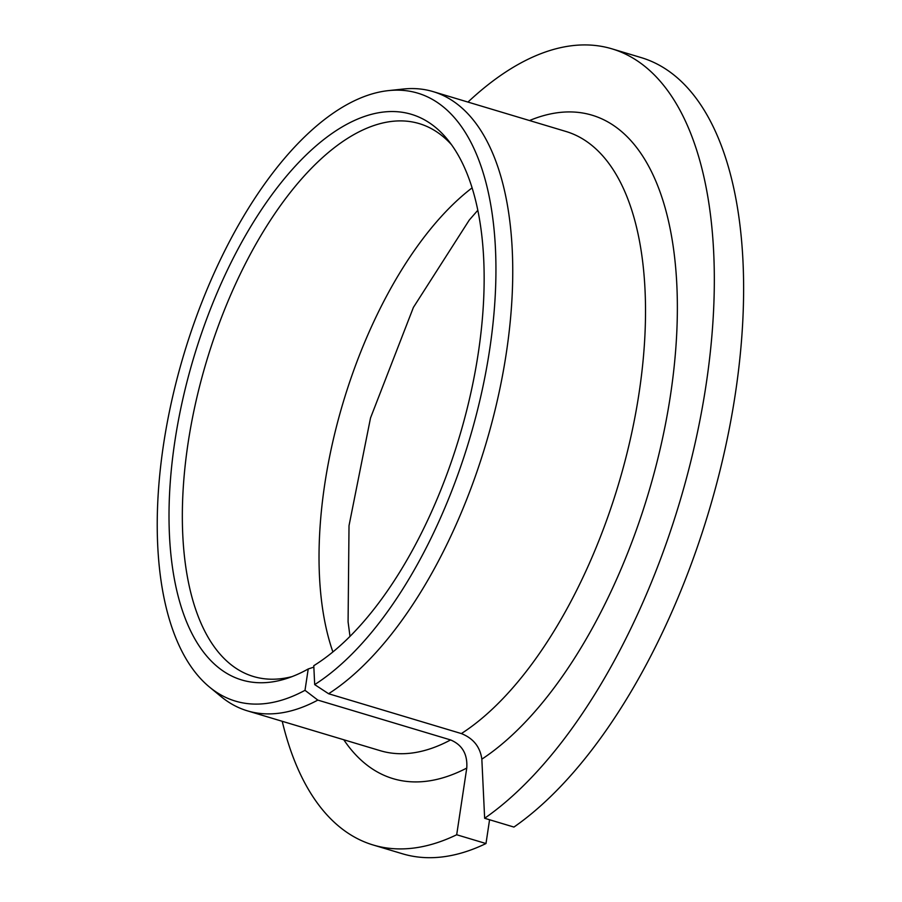 <?xml version="1.0" encoding="UTF-8"?>
<svg xmlns="http://www.w3.org/2000/svg" width="902" height="902" viewBox="0 0 902 902"><rect width="100%" height="100%" fill="white"/><g stroke="black" fill="none" stroke-linecap="round" stroke-linejoin="round"><path stroke-width="1.35" d="M484.645 818.272A415.596 195.114 -73.3 0 0 704.282 396.192A415.596 195.114 -73.3 0 0 611.962 48.843L641.254 57.627A415.596 195.114 -73.3 0 1 733.574 404.975A415.596 195.114 -73.3 0 1 513.937 827.066L484.645 818.272L481.837 759.168C480.168 746.912 473.347 738.377 461.373 733.574L328.599 693.739L314.685 684.607A317.357 148.988 -73.3 0 0 491.782 334.168A317.357 148.988 -73.3 0 0 388.424 90.617A317.357 148.988 -73.3 0 0 183.873 354.328A317.357 148.988 -73.3 0 0 209.512 687.076A317.357 148.988 -73.3 0 0 305 690.323L308.225 668.968L313.851 667.119M308.225 668.968A295.27 138.626 -73.3 0 1 286.611 678.529A295.27 138.626 -73.3 0 1 193.806 357.305A295.27 138.626 -73.3 0 1 448.08 140.193A295.27 138.626 -73.3 0 1 466.278 412.056A295.27 138.626 -73.3 0 1 313.783 665.687L314.685 684.607M451.541 144.737A288.606 135.492 -73.3 0 0 419.272 123.619A288.606 135.492 -73.3 0 0 206.569 361.138A288.606 135.492 -73.3 0 0 253.428 676.5A288.606 135.492 -73.3 0 0 292 676.624M282.225 721.296A415.596 195.114 -73.3 0 0 373.157 844.994A415.596 195.114 -73.3 0 0 456.694 834.756L466.762 768.064C467.687 754.264 462.298 744.883 450.594 739.933L317.82 700.099L305 690.323M611.962 48.843A415.596 195.114 -73.3 0 0 467.969 102.073M373.157 844.994L402.45 853.777A415.596 195.114 -73.3 0 0 485.986 843.539L456.694 834.756M485.986 843.539L489.572 819.76M328.599 693.739A323.243 151.75 -73.3 0 0 504.094 366.742A323.243 151.75 -73.3 0 0 433.118 91.621A323.243 151.75 -73.3 0 0 403.239 89.039L388.424 90.617M209.512 687.076L221.013 696.547A323.243 151.75 -73.3 0 0 247.385 710.844A323.243 151.75 -73.3 0 0 317.82 700.099M472.096 187.864A288.606 135.492 -73.3 0 0 332.894 651.943M461.373 733.574A323.243 151.75 -73.3 0 0 636.868 406.565A323.243 151.75 -73.3 0 0 565.904 131.455L433.118 91.621M247.385 710.844L380.159 750.667A323.243 151.75 -73.3 0 0 450.594 739.933M481.837 759.168A346.323 162.585 -73.3 0 0 675.812 348.251A346.323 162.585 -73.3 0 0 529.519 120.541M343.775 739.753A346.323 162.585 -73.3 0 0 466.762 768.064M477.812 210.267L469.243 220.099L413.409 307.402L370.519 417.964L349.018 525.674L348.082 621.861L349.999 636.384"/></g></svg>
